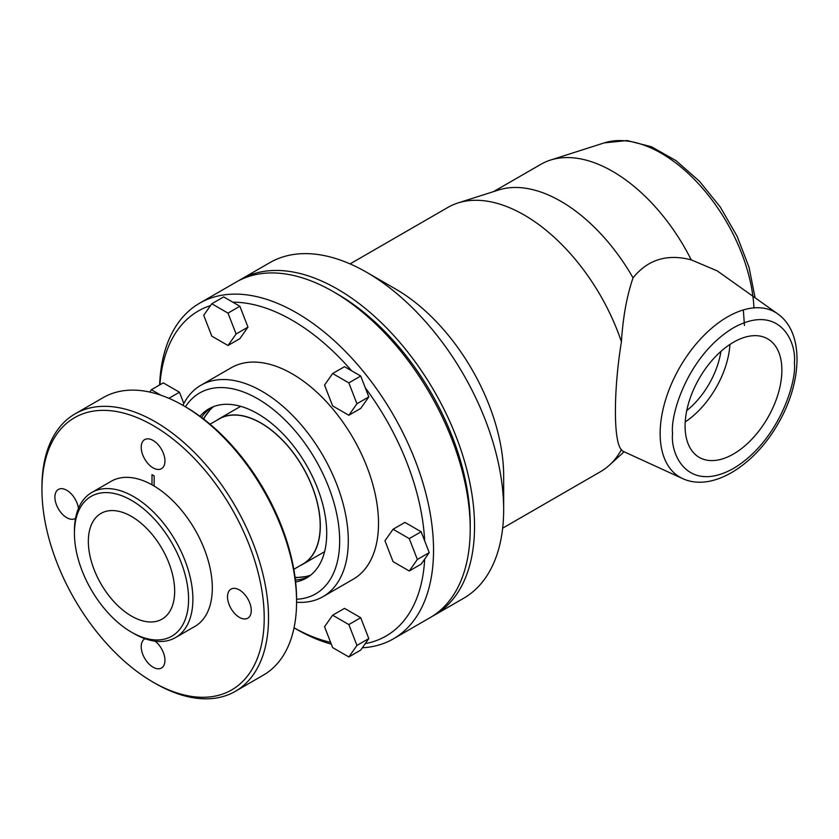 <?xml version="1.0" encoding="UTF-8"?>
<svg xmlns="http://www.w3.org/2000/svg" width="839" height="839" viewBox="0 0 839 839"><rect width="100%" height="100%" fill="white"/><g stroke="black" fill="none" stroke-linecap="round" stroke-linejoin="round"><path stroke-width="1.26" d="M211.05 407.702A97.649 56.381 -120 0 0 201.559 417.465M295.401 580.011A97.649 56.381 -120 0 0 308.605 576.676M295.622 581.962A97.649 56.381 -120 0 0 306.497 578.008A97.649 56.381 -120 0 0 321.463 499.761A97.649 56.381 -120 0 0 257.667 413.7A97.649 56.381 -120 0 0 208.838 408.866A97.649 56.381 -120 0 0 199.986 416.301M310.766 575.072A97.649 56.381 60 0 1 295.066 577.347M203.699 419.091A97.649 56.381 60 0 1 213.526 406.632M153.076 682.138A157.166 90.738 60 0 1 41.95 489.661A157.166 90.738 60 0 1 153.076 425.499A157.166 90.738 60 0 1 264.212 617.976A157.166 90.738 60 0 1 153.076 682.138L155.236 683.386A160.218 92.5 -120 0 0 235.35 691.326L263.394 675.122A160.218 92.5 -120 0 0 296.576 601.783L296.576 599.287A157.166 90.738 60 0 0 185.45 406.81A115.96 66.952 60 0 1 257.667 398.756A115.96 66.952 60 0 1 337.173 516.174A115.96 66.952 60 0 1 296.576 599.245M227.998 313.115L236.105 333.985L227.998 345.5L211.806 336.156L203.709 315.275L211.806 303.76L227.998 313.115L239.87 306.256L232.802 302.176A187.684 108.357 60 0 1 351.583 370.754L360.707 376.029L348.846 382.878L356.942 403.748L348.846 415.274L332.643 405.919L324.546 385.049L332.643 373.523L348.846 382.878M348.846 624.562L356.942 645.432L348.846 656.947L332.643 647.603L324.546 626.733L332.643 615.207L348.846 624.562L360.707 617.703L344.514 608.359L332.643 615.207M182.902 405.342A122.064 70.476 60 0 1 200.951 385.227A122.064 70.476 60 0 1 261.978 391.278A122.064 70.476 60 0 1 341.725 498.848A122.064 70.476 60 0 1 323.015 596.655A122.064 70.476 60 0 1 296.576 602.234M409.264 538.607L417.361 559.477L409.264 570.992L393.072 561.648L384.965 540.767L393.072 529.252L409.264 538.607L421.136 531.748L404.933 522.403L393.072 529.252M149.741 392.065L151.387 389.716L160.92 395.221M348.846 656.947L360.707 650.099L368.814 638.584L360.707 617.703M183.835 403.507L179.452 392.212L163.259 382.867L151.387 389.716M168.891 398.315L179.452 392.212M232.802 302.176L223.677 296.912L211.806 303.76M227.998 345.5L239.87 338.652L247.966 327.126L239.87 306.256M236.105 333.985L247.966 327.126M351.583 370.754L344.514 366.674L332.643 373.523M348.846 415.274L360.707 408.415L368.814 396.899L365.28 387.786A187.684 108.357 60 0 1 424.67 540.861L429.232 552.618L417.361 559.477M356.942 403.748L368.814 396.899M360.707 376.029L365.28 387.786M409.264 570.992L421.136 564.144L424.67 559.11A187.684 108.357 60 0 1 365.28 643.607M356.942 645.432L368.814 638.584M323.015 596.655L353.229 579.214A122.064 70.476 -120 0 0 371.939 481.408A122.064 70.476 -120 0 0 292.192 373.837A122.064 70.476 -120 0 0 231.155 367.786L200.951 385.227M424.67 540.861L421.136 531.748M429.232 552.618L424.67 559.11M159.913 384.797A187.684 108.357 60 0 1 210.537 305.564M330.618 642.359A187.684 108.357 60 0 1 294.049 627.803M159.62 384.965A193.778 111.881 60 0 1 159.725 382.615A193.778 111.881 60 0 1 199.619 303.194A193.778 111.881 60 0 1 296.513 312.79A193.778 111.881 60 0 1 423.108 483.547A193.778 111.881 60 0 1 393.397 638.836A193.778 111.881 60 0 1 362.333 647.781M331.3 644.142A193.778 111.881 60 0 1 296.503 629.24L294.049 627.813M199.619 303.194L236.304 282.009A193.778 111.881 60 0 1 333.188 291.605A193.778 111.881 60 0 1 333.198 291.605A193.778 111.881 60 0 1 470.218 528.948A193.778 111.881 60 0 1 430.082 617.651L393.397 638.836M333.198 291.605L337.509 294.101A187.684 108.357 60 0 1 470.218 523.956L470.218 528.948M238.486 280.803A193.778 111.881 60 0 1 240.615 279.523A193.778 111.881 60 0 1 434.403 391.404A193.778 111.881 60 0 1 434.403 615.165A193.778 111.881 60 0 1 432.221 616.371M240.615 279.523L269.749 262.701A193.778 111.881 60 0 1 366.643 272.297A193.778 111.881 60 0 1 503.662 509.63A193.778 111.881 60 0 1 463.527 598.343L434.403 615.165M395.767 289.119A152.583 88.095 60 0 1 395.777 289.119A152.583 88.095 60 0 1 503.662 475.996L503.662 509.63M777.648 313.807A95.258 54.996 120 0 0 703.271 336.103A95.258 54.996 120 0 0 660.146 433.952A95.258 54.996 120 0 0 682.537 478.545C712.594 492.598 755.048 464.837 778.424 423.087C802.126 382.238 804.507 332.59 777.648 313.807L717.24 270.892L691.242 259.87A143.427 82.809 -120 0 0 550.426 160.092A143.427 82.809 -120 0 0 540.924 164.287L493.626 191.586M744.445 325.448L743.354 309.937M691.242 259.87C667.141 253.598 647.739 259.587 633.046 277.835A143.427 82.809 -120 0 0 498.639 189.992L457.989 202.965A152.583 88.095 -120 0 0 447.869 207.432L350.073 263.897M633.046 277.835C626.817 296.073 622.947 317.394 621.416 341.777A152.583 88.095 -120 0 0 524.165 214.994A152.583 88.095 -120 0 0 457.989 202.965M502.655 528.182L600.451 471.717A152.583 88.095 -120 0 0 609.376 465.194A152.583 88.095 -120 0 0 621.416 449.673L622.748 451.162L682.537 478.545M621.416 341.777C613.435 390.638 613.382 441.838 621.416 449.673M733.475 342.249A68.431 39.506 -60 0 1 767.695 338.862A68.431 39.506 -60 0 1 767.695 417.885A68.431 39.506 -60 0 1 699.265 457.391A68.431 39.506 -60 0 1 688.767 402.563A68.431 39.506 -60 0 1 733.475 342.249M729.951 344.441A68.431 39.506 -60 0 1 685.211 421.923M720.921 351.426A61.037 35.238 -60 0 1 686.742 410.607M216.556 420.444A83.921 48.452 60 0 1 219.01 418.85A83.921 48.452 60 0 1 260.971 423.003A83.921 48.452 60 0 1 315.8 496.961A83.921 48.452 60 0 1 302.931 564.207A83.921 48.452 60 0 1 300.331 565.538M293.818 569.293L302.858 564.07A83.774 48.368 -120 0 0 315.695 496.95A83.774 48.368 -120 0 0 260.971 423.129A83.774 48.368 -120 0 0 219.094 418.986L210.054 424.198M296.576 601.783A160.218 92.5 -120 0 0 183.29 405.562L183.29 405.562A160.218 92.5 -120 0 0 103.187 397.623L75.132 413.826A160.218 92.5 -120 0 0 41.95 487.165L41.95 489.661M235.35 691.326A160.218 92.5 -120 0 0 259.901 562.938A160.218 92.5 -120 0 0 155.236 421.755A160.218 92.5 -120 0 0 75.132 413.826M152.006 484.806L152.006 474.664A96.191 55.531 60 0 1 154.156 475.912L154.156 486.054A83.774 48.368 60 0 0 152.006 484.806A83.774 48.368 -120 0 0 111.199 481.271L91.776 492.483A83.774 48.368 -120 0 0 74.43 530.835L74.43 533.321A80.722 46.606 60 0 1 131.503 500.369A80.722 46.606 60 0 1 188.576 599.235A80.722 46.606 60 0 1 131.503 632.187A80.722 46.606 60 0 1 74.43 533.321M145.084 638.741A16.78 9.69 -120 0 0 144.686 638.951A16.78 9.69 -120 0 0 142.116 652.406A16.78 9.69 -120 0 0 153.076 667.194A16.78 9.69 -120 0 0 161.476 668.022A16.78 9.69 -120 0 0 164.402 655.899A16.78 9.69 -120 0 0 155.131 641.174M78.457 508.361A16.78 9.69 -120 0 0 70.34 492.975A16.78 9.69 -120 0 0 58.373 489.452A16.78 9.69 -120 0 0 55.804 502.897A16.78 9.69 -120 0 0 66.763 517.694A16.78 9.69 -120 0 0 75.153 518.523A16.78 9.69 -120 0 0 75.541 518.282M153.076 467.858A16.78 9.69 -120 0 0 161.476 468.686A16.78 9.69 -120 0 0 161.476 449.305A16.78 9.69 -120 0 0 144.686 439.615A16.78 9.69 -120 0 0 142.116 453.06A16.78 9.69 -120 0 0 153.076 467.858M239.398 617.357A16.78 9.69 -120 0 0 247.788 618.186A16.78 9.69 -120 0 0 247.788 598.805A16.78 9.69 -120 0 0 231.008 589.114A16.78 9.69 -120 0 0 228.428 602.57A16.78 9.69 -120 0 0 239.398 617.357M131.503 632.187L133.663 633.424A83.774 48.368 -120 0 0 133.663 633.435A83.774 48.368 -120 0 0 175.54 637.577L194.963 626.366A83.774 48.368 -120 0 0 208.009 559.938A83.774 48.368 -120 0 0 154.156 486.054M175.54 637.577A83.774 48.368 -120 0 0 188.387 570.457A83.774 48.368 -120 0 0 133.663 496.636A83.774 48.368 -120 0 0 132.583 496.027A83.774 48.368 -120 0 0 91.776 492.483M131.503 516.446A61.037 35.238 60 0 1 171.376 570.226A61.037 35.238 60 0 1 162.021 619.13A61.037 35.238 60 0 1 100.984 583.892A61.037 35.238 60 0 1 100.984 513.416A61.037 35.238 60 0 1 131.503 516.446M309.423 576.099L295.129 577.83M203.321 418.797L211.952 407.282M753.936 307.882A131.314 75.814 -120 0 0 699.674 185.041A131.314 75.814 -120 0 0 604.279 142.882L550.426 160.092M794.376 362.972C796.83 382.123 778.55 441.471 733.475 468.456C688.399 493.521 670.13 455.273 672.574 433.291C670.13 414.13 688.399 354.792 733.475 327.808C778.55 302.743 796.83 340.991 794.376 362.972M755.069 297.772L749.038 267.263L737.145 236.325L720.24 206.981L699.411 181.193L676.024 160.658L651.463 146.752L627.069 140.543L604.279 142.882M395.777 289.119L366.643 272.297M624.111 451.781L609.376 465.194M302.931 564.207L324.599 551.705M219.01 418.85L240.678 406.349M185.45 406.81L183.29 405.562"/></g></svg>
